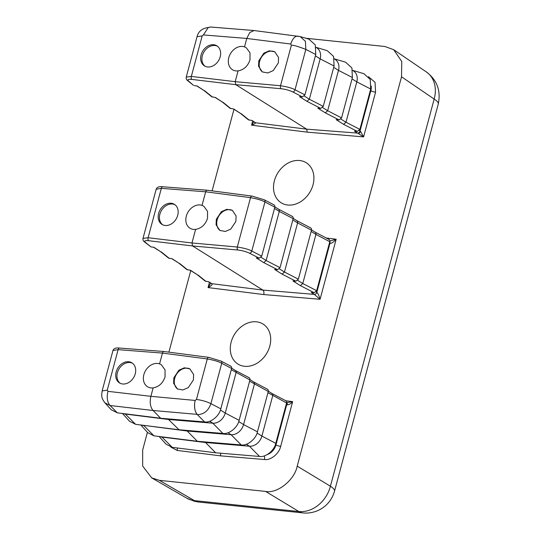 <?xml version="1.0" encoding="UTF-8"?>
<svg xmlns="http://www.w3.org/2000/svg" width="540" height="540" viewBox="0 0 540 540"><rect width="100%" height="100%" fill="white"/><g stroke="black" fill="none" stroke-linecap="round" stroke-linejoin="round"><path stroke-width="0.81" d="M299.673 160.522A23.618 18.704 122.1 0 1 306.632 162.999A23.618 18.704 122.1 0 1 311.492 189.095A23.618 18.704 122.1 0 1 287.753 205.018A23.618 18.704 122.1 0 1 281.509 202.986A23.618 18.704 122.1 0 1 275.724 176.924A23.618 18.704 122.1 0 1 299.673 160.522M256.453 321.813A23.618 18.704 122.1 0 1 263.412 324.29A23.618 18.704 122.1 0 1 268.272 350.386A23.618 18.704 122.1 0 1 244.532 366.302A23.618 18.704 122.1 0 1 238.295 364.277A23.618 18.704 122.1 0 1 232.504 338.216A23.618 18.704 122.1 0 1 256.453 321.813M244.519 46.859L246.233 47.689L250.007 52.826L249.993 59.832C247.88 66.116 243.911 69.802 238.079 70.882A12.987 10.159 121.6 0 1 232.598 69.802A12.987 10.159 121.6 0 1 228.791 57.645A12.987 10.159 121.6 0 1 244.519 46.859L246.773 38.448L249.737 32.589L254.016 30.53L300.125 36.558L305.404 41.297L305.829 49.41C298.134 46.433 293.308 45.036 291.371 45.225L290.702 44.03L246.773 38.448L203.411 34.931L202.183 35.924L197.053 36.72C198.437 31.34 202.163 28.289 208.224 27.554L203.411 34.931M220.199 56.795A11.812 9.234 121.6 0 1 204.464 65.921A11.812 9.234 121.6 0 1 201.096 54.918A11.812 9.234 121.6 0 1 216.824 45.792A11.812 9.234 121.6 0 1 220.199 56.795M217.431 46.21A11.812 9.234 -58.4 0 0 202.351 55.688A11.812 9.234 -58.4 0 0 205.112 66.272M278.329 62.951L273.267 70.571L267.82 72.961L262.305 71.888L258.566 66.285L258.788 60.797L263.851 53.177L269.298 50.787L274.82 51.86L278.559 57.463L278.329 62.951M275.103 52.042A11.812 9.234 -58.4 0 0 259.652 61.331A11.812 9.234 -58.4 0 0 262.676 72.103M193.388 379.964L188.325 387.592L182.878 389.975L177.356 388.908L173.617 383.299L173.846 377.818L178.909 370.19L184.356 367.808L189.871 368.874L193.617 374.483L193.388 379.964M190.154 369.056A11.812 9.234 -58.4 0 0 174.71 378.344A11.812 9.234 -58.4 0 0 177.728 389.124M165.051 376.846C162.938 383.137 158.963 386.822 153.137 387.902A12.987 10.159 121.6 0 1 147.65 386.822A12.987 10.159 121.6 0 1 143.849 374.659A12.987 10.159 121.6 0 1 159.57 363.879L161.285 364.709L165.058 369.846L165.051 376.846M135.25 373.815A11.812 9.234 121.6 0 1 119.522 382.934A11.812 9.234 121.6 0 1 116.154 371.932A11.812 9.234 121.6 0 1 131.882 362.812A11.812 9.234 121.6 0 1 135.25 373.815M132.489 363.231A11.812 9.234 -58.4 0 0 117.403 372.701A11.812 9.234 -58.4 0 0 120.17 383.292M202.041 205.369L203.762 206.199L207.536 211.336L207.522 218.342C205.409 224.626 201.434 228.312 195.608 229.392A12.987 10.159 121.6 0 1 190.121 228.312A12.987 10.159 121.6 0 1 186.32 216.149A12.987 10.159 121.6 0 1 202.041 205.369L205.679 191.801C206.118 190.505 206.726 190.019 207.495 190.343M177.728 215.305A11.812 9.234 121.6 0 1 161.993 224.431A11.812 9.234 121.6 0 1 158.625 213.422A11.812 9.234 121.6 0 1 174.353 204.302A11.812 9.234 121.6 0 1 177.728 215.305M174.96 204.721A11.812 9.234 -58.4 0 0 159.881 214.198A11.812 9.234 -58.4 0 0 162.641 224.782M235.859 221.454L230.796 229.082L225.349 231.464L219.834 230.398L216.088 224.795L216.317 219.308L221.38 211.68L226.827 209.297L232.349 210.364L236.088 215.973L235.859 221.454M232.625 210.546A11.812 9.234 -58.4 0 0 217.181 219.834A11.812 9.234 -58.4 0 0 220.205 230.614M368.51 76.68L375.044 82.357L375.577 92.158L363.596 136.877L360.457 131.301A2.363 1.566 116.3 0 1 358.25 133.488L363.596 136.877L307.274 132.158L251.559 125.186C254.07 124.288 255.42 123.485 255.602 122.783A2.363 2.106 130.9 0 1 254.664 122.324M220.644 453.195L220.543 455.848L177.093 450.414L170.809 447.073M267.368 454.511A11.812 9.349 -57.9 0 0 275.94 444.906L286.754 404.541L287.179 404.777C288.907 404.885 290.729 403.839 292.653 401.639L280.672 446.357C279.2 453.6 270.614 460.586 264.458 459.526L220.543 455.848M147.42 432.304L142.675 450.016L142.661 466.088L151.693 477.88L159.368 480.344L265.619 491.42C277.229 493.911 294.604 480.006 297.209 466.135L401.531 76.808L401.76 61.486L393.674 49.673L384.838 46.487L305.816 38.245M233.969 109.309L212.112 190.863M190.748 270.601L168.899 352.154M240.401 113.353L248.393 119.806L252.038 120.488L255.602 122.783L306.646 129.161L307.274 132.158M253.908 121.838L251.559 125.186L252.666 121.055M285.923 400.795L292.653 401.639L286.652 402.651A2.363 1.559 -63.2 0 1 287.179 404.777M210.749 283.163L208.042 287.591C211.37 285.856 212.652 284.56 211.869 283.696L262.818 290.068C263.871 290.979 264.182 292.471 263.756 294.557L208.042 287.591L209.446 282.346M316.028 291.863L316.811 292.356A2.363 1.87 122.1 0 1 314.321 294.381L311.269 292.464L314.152 292.707L300.375 285.626L292.95 280.955L295.832 281.198L282.056 274.118L274.631 269.453L277.513 269.69L263.736 262.609L256.311 257.945L259.193 258.188L249.527 253.22C246.078 251.573 242.21 250.513 237.924 250.02L192.598 245.957L262.818 290.068L314.321 294.381L320.078 299.275C319.1 295.704 318.013 293.396 316.811 292.356L329.974 243.25C331.344 243.641 333.41 242.305 336.17 239.234L329.893 241.056M265.619 491.42L298.822 511.515A29.525 23.78 -58.8 0 0 330.419 486.23L297.209 466.135M151.693 477.88L186.847 498.211A29.525 23.193 -60 0 0 194.441 500.627L298.822 511.515A29.525 16.801 96 0 0 302.947 512.906C305.154 513.25 311.695 513.439 318.56 510.266C326.7 506.23 332.026 499.871 334.523 491.184A29.525 6.541 -165 0 0 330.419 486.23L434.16 99.05A29.525 23.551 -55.7 0 0 426.384 71.969A29.525 23.551 -55.7 0 0 426.377 71.969C437.056 80.015 441.018 90.693 438.271 104.004L334.523 491.184M360.457 131.301L360.031 131.065A2.363 1.87 122.1 0 1 357.541 133.097L306.646 129.161L235.811 84.665L235.19 81.675L238.079 70.882M191.95 79.427C188.183 79.076 187.056 79.623 188.588 81.061L193.435 85.28L187.731 80.676C186.455 79.805 185.956 78.617 186.232 77.112L191.329 76.437A2.363 1.384 -83.2 0 0 191.95 79.427L235.811 84.665L281.138 88.729A2.363 1.303 -84.9 0 1 280.517 85.739L235.19 81.675L191.329 76.437L202.183 35.924M203.688 90.275L197.08 85.968L194.225 85.61M222.007 101.783L215.399 97.477L211.754 96.788L203.762 90.342M240.327 113.292L233.719 108.986L230.074 108.297L222.082 101.844M352.667 70.362L363.886 73.69L370.231 79.448L370.71 89.026L359.89 129.391L357.372 131.416L354.483 131.173L357.541 133.097M334.348 58.853L345.566 62.181L351.911 67.945L352.39 77.524L341.57 117.882L339.053 119.907L336.163 119.671L343.595 124.335L345.985 122.243L340.929 119.07M316.028 47.345L327.247 50.672L333.592 56.437L334.071 66.015L323.251 106.38L320.733 108.405L317.844 108.162L325.276 112.826L327.665 110.734L322.61 107.561M302.413 96.896L292.748 91.928A2.363 1.627 -62.8 0 0 295.016 89.768L304.931 94.871L302.413 96.896L299.525 96.653L306.956 101.318L309.346 99.232L304.29 96.053M292.748 91.928C289.298 90.281 285.431 89.222 281.138 88.729M197.181 274.644L205.173 281.09L208.818 281.779L211.869 283.696A2.363 1.87 122.1 0 1 211.248 283.48L208.474 281.738M237.924 250.02A2.363 1.303 -84.9 0 1 237.296 247.03L191.97 242.966L192.598 245.957L148.736 240.719C144.963 240.368 143.843 240.907 145.368 242.352L151.004 246.901L153.859 247.259L160.468 251.566M160.542 251.626L168.534 258.079L172.179 258.768L178.787 263.075M178.862 263.135L186.853 269.588L190.499 270.27L197.107 274.583M285.255 400.558C286.375 400.835 286.821 401.645 286.585 402.982L275.771 443.347C274.388 450.482 265.531 457.623 259.524 456.455L215.656 452.783L172.26 447.35L166.104 444.204L159.097 436.489M272.012 393.505L268.326 391.183M271.512 393.356C272.551 393.599 272.957 394.382 272.714 395.719L261.893 436.077L275.771 443.347M253.692 381.996L250.007 379.674M253.193 381.848C254.232 382.09 254.637 382.874 254.394 384.21L243.574 424.575L257.452 431.838L268.265 391.473C268.502 390.137 268.056 389.327 266.935 389.05M235.373 370.487L231.687 368.165M234.873 370.339C235.913 370.582 236.318 371.371 236.075 372.701L225.254 413.066L239.132 420.329L249.946 379.964C250.182 378.628 249.737 377.818 248.616 377.541M230.297 366.032C231.417 366.316 231.863 367.119 231.626 368.456L220.813 408.82C219.429 415.955 210.573 423.097 204.566 421.929L197.127 414.369M230.837 366.201L221.123 361.112L208.804 357.365L163.951 351.506L119.556 348.057A2.363 1.37 94.4 0 0 118.118 349.643L162.466 353.086L159.57 363.879M164.281 351.628C163.505 351.311 162.898 351.796 162.466 353.086L207.306 358.945A2.363 1.323 97.4 0 1 208.804 357.365M156.181 189.263C156.89 187.15 159.091 186.32 162.776 186.766L207.124 190.215L252.018 196.074A2.363 1.323 97.4 0 0 250.526 197.654C257.229 198.869 262.035 200.313 264.944 201.987L274.84 207.171C275.076 205.835 274.637 205.025 273.517 204.741M145.368 242.352A2.363 2.066 128.9 0 1 144.518 241.967L151.004 246.901M259.193 258.188L261.718 256.163L251.795 251.06L264.944 201.987A2.363 1.62 117.6 0 0 264.337 199.82L252.018 196.074M263.736 262.609L266.132 260.516L279.288 211.41L293.159 218.673C293.396 217.337 292.957 216.533 291.836 216.25M277.513 269.69L280.037 267.665L266.132 260.516L261.07 257.344M282.056 274.118L284.452 272.025L297.608 222.919L311.479 230.182C311.715 228.845 311.276 228.035 310.156 227.759M295.832 281.198L298.357 279.173L284.452 272.025L279.389 268.853M300.375 285.626L302.771 283.534L315.927 234.428L329.798 241.691C330.035 240.354 329.596 239.544 328.475 239.267M314.152 292.707L316.676 290.682L329.798 241.691M315.232 232.214L311.54 229.892M314.726 232.065C315.772 232.308 316.17 233.091 315.927 234.428L311.148 231.424M296.912 220.705L293.22 218.39M296.406 220.556C297.452 220.799 297.851 221.589 297.608 222.919L292.829 219.915M278.593 209.203L274.901 206.881M278.087 209.054C279.133 209.291 279.531 210.08 279.288 211.41L274.509 208.406M316.035 47.385L316.784 47.858A11.812 9.349 122.1 0 1 320.166 58.867L309.346 99.232L323.251 106.38M334.355 58.894L335.104 59.366A11.812 9.349 122.1 0 1 338.486 70.376L327.665 110.734L341.57 117.882M352.674 70.403L353.423 70.875A11.812 9.349 122.1 0 1 356.805 81.877L345.985 122.243L359.89 129.391M215.656 452.783L205.558 442.537L162.162 437.11A11.812 9.349 122.1 0 1 160.286 436.637M259.524 456.455L249.426 446.216L205.558 442.537L204.498 441.875M153.137 387.902L150.883 396.32C149.56 402.368 150.282 407.093 153.043 410.495L160.697 418.257L204.566 421.929M196.452 399.458L195.203 400.444C194.866 401.551 193.07 409.374 197.35 414.619C203.857 414.464 208.379 410.805 210.911 403.643L221.731 363.278C218.815 361.604 214.009 360.16 207.306 358.945L196.452 399.458C201.791 400.167 206.611 401.558 210.911 403.643L220.813 408.82M195.203 400.444L150.883 396.32L107.912 391.338L107.264 390.157L102.134 390.947L112.955 350.561C113.67 348.442 115.871 347.605 119.556 348.057M148.736 240.719A2.363 1.384 -83.2 0 1 148.108 237.728L191.97 242.966L195.608 229.392M293.159 218.673L280.037 267.665M311.479 230.182L298.357 279.173M254.016 30.53L210.654 27.014L208.224 27.554M246.328 444.265L249.426 446.216A11.812 9.349 -57.9 0 0 261.893 436.077L257.074 433.053M257.452 431.838C256.068 438.973 247.212 446.114 241.204 444.947L197.336 441.275L153.941 435.848L143.843 425.601A11.812 9.349 122.1 0 1 141.966 425.129M140.778 424.98L147.785 432.695L153.941 435.848M241.204 444.947L231.107 434.707A11.812 9.349 -57.9 0 0 243.574 424.575L238.754 421.544M239.132 420.329C237.749 427.464 228.893 434.606 222.885 433.438L212.787 423.198A11.812 9.349 -57.9 0 0 225.254 413.066L220.435 410.036M122.459 413.471L129.465 421.193L135.621 424.339L179.017 429.766L222.885 433.438M102.121 391.027L102.141 390.947C101.567 395.644 100.953 397.568 104.983 402.894L110.086 405.513L153.043 410.495L197.113 414.362M209.689 421.247L212.787 423.198L168.919 419.526L125.523 414.092A11.812 9.349 122.1 0 1 123.647 413.62M304.931 94.871L315.752 54.506L315.272 44.928L308.927 39.164L300.132 36.558M208.69 27.331L207.711 27.581M228.008 432.756L231.107 434.707L187.238 431.028L197.336 441.275M167.859 418.858L179.017 429.766M104.976 402.894L111.145 409.685L117.302 412.83L160.697 418.257M186.179 430.367L187.238 431.028L143.37 425.304M274.84 207.171L261.718 256.163M326.275 237.998L336.17 239.234L320.078 299.275L263.756 294.557M359.249 130.572L360.031 131.065L370.845 90.7A3.544 0.783 -165 0 0 375.577 92.158M370.346 90.389L370.845 90.7A11.812 9.349 -57.9 0 0 371.223 86.062M177.269 447.977A3.544 2.032 -82.9 0 1 177.093 450.414M264.209 455.915A3.544 2.005 -85.2 0 1 264.458 459.526M275.393 444.562L275.94 444.906A3.544 0.783 -165 0 0 280.672 446.357M159.368 480.344L194.441 500.627A29.525 16.801 96 0 0 198.565 502.018L302.947 512.906M401.531 76.808L434.16 99.05A29.525 6.541 15 0 1 438.271 104.004M204.505 90.632L212.544 97.119M222.824 102.141L230.864 108.628M241.144 113.65L249.183 120.13M357.372 131.416L343.595 124.335M339.053 119.907L325.276 112.826M320.733 108.405L306.956 101.318M255.089 122.411A2.363 1.87 122.1 0 1 254.462 122.189L251.694 120.447M286.605 402.894A2.363 1.87 122.1 0 1 286.754 404.541L286.254 404.224M197.93 274.941L205.963 281.421M161.291 251.924L169.324 258.41M179.611 263.432L187.643 269.919M329.825 241.603A2.363 1.87 122.1 0 1 329.974 243.25L329.468 242.933M188.588 81.061A2.363 2.066 128.9 0 1 187.731 80.676M186.212 77.2L197.046 36.72M291.371 45.225L280.517 85.739C287.267 86.771 292.1 88.115 295.016 89.768L305.829 49.41L315.752 54.506M267.935 392.715L286.585 402.982M249.615 381.206L268.265 391.473M231.296 369.698L249.946 379.964M221.123 361.112A2.363 1.62 117.6 0 1 221.731 363.278L231.626 368.456M107.264 390.157L118.118 349.643L112.955 350.555M162.776 186.766A2.363 1.37 94.4 0 0 161.339 188.352L205.679 191.801L250.526 197.654L237.296 247.03C244.046 248.063 248.879 249.406 251.795 251.06A2.363 1.627 -62.8 0 1 249.527 253.22M161.339 188.352L156.175 189.263L143.006 238.403L148.108 237.728L161.339 188.352M144.518 241.967L144.518 241.967C143.235 241.097 142.736 239.909 143.012 238.403L142.992 238.484M316.676 290.682L302.771 283.534L297.709 280.354M334.071 66.015L320.166 58.867L315.387 55.863M352.39 77.524L338.486 70.376L333.707 67.372M370.71 89.026L356.805 81.877L352.026 78.88M161.69 436.813L172.26 447.35M290.702 44.03C292.707 38.151 295.387 35.566 298.728 36.268M107.912 391.338C106.556 397.622 107.285 402.347 110.086 405.513L117.302 412.83M135.621 424.339L125.05 413.802M426.384 71.969L393.674 49.673M186.853 498.218L194.407 501.282L198.565 502.018M240.482 113.407L233.375 108.938M222.163 101.898L215.055 97.43M203.843 90.389L196.736 85.928M285.795 400.721L272.059 393.532M267.476 389.212L253.739 382.023M249.156 377.71L235.42 370.514M197.269 274.698L190.154 270.229M178.949 263.189L171.835 258.721M160.63 251.681L153.515 247.212M329.015 239.429L315.272 232.241M310.696 227.927L296.953 220.732M292.376 216.419L278.633 209.223M274.057 204.91L264.337 199.82M210.661 27.014L210.087 27.007M194.677 403.367C194.272 408.368 195.163 412.121 197.343 414.612"/></g></svg>
